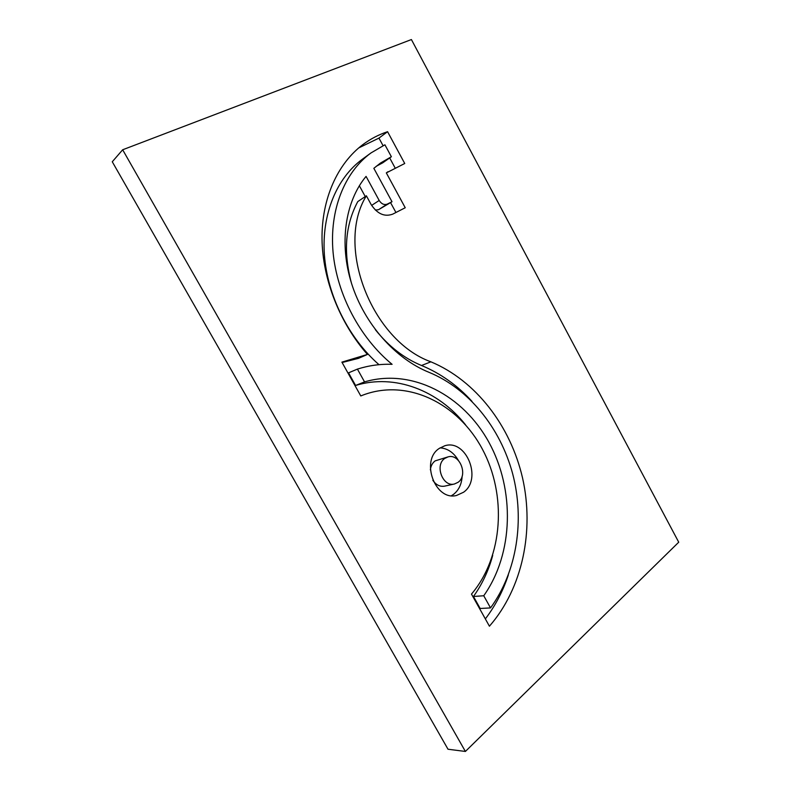 <?xml version="1.0" encoding="UTF-8"?>
<svg xmlns="http://www.w3.org/2000/svg" width="791" height="791" viewBox="0 0 791 791"><rect width="100%" height="100%" fill="white"/><g stroke="black" fill="none" stroke-linecap="round" stroke-linejoin="round"><path stroke-width="1.19" d="M448.003 456.891L444.829 458.394C434.407 465.088 442.762 487.335 454.449 483.993L458.058 482.312C468.45 475.302 459.7 453.184 448.003 456.891L435.129 460.886C432.42 462.943 430.828 465.939 430.373 469.884M439.302 448.398C420.15 460.411 435.149 501.286 456.575 495.453L463.556 492.239C482.559 479.128 466.225 438.698 444.76 445.778L439.302 448.398M451.483 495.7L453.639 494.286C458.889 490.034 461.726 484.003 462.132 476.182M430.907 361.823C371.829 340.585 335.028 246.11 366.381 195.812L371.108 204.474C377.287 213.896 384.485 217.12 392.712 214.143L405.229 207.746L386.324 172.893L404.735 163.5L387.57 131.701C378.711 134.628 370.465 138.939 362.822 144.634C337.53 163.688 321.621 198.59 322.016 238.961C322.56 279.342 339.754 323.005 367.429 354.437L341.89 362.13L360.785 395.955L363.277 394.966C407.681 378.316 458.197 403.509 482.411 449.209C506.833 494.8 503.333 556.597 471.485 594.1L489.421 626.205C522.772 588.049 534.36 530.267 522.554 477.991C510.492 425.746 475.737 380.55 430.907 361.823L421.514 365.491C404.122 358.323 388.727 346.379 375.33 329.659M465.395 751.45L678.727 542.201L411.409 39.55L122.664 149.776L112.273 161.769L448.013 749.235L465.395 751.45L122.664 149.776M351.481 283.247C343.126 252.22 345.232 225 357.789 201.586L366.381 195.812M485.348 618.908C495.334 605.777 503.007 591.124 508.346 574.938M472 401.383C457.386 385.346 440.557 373.392 421.514 365.491M342.108 362.525L358.511 358.343L367.429 354.437M383.052 145.663L378.958 138.099L387.57 131.701M378.958 138.099L358.679 147.947M394.907 167.583L389.686 157.923M386.324 172.893L387.986 171.716M395.935 212.492L390.576 202.654M492.714 555.322C488.65 570.489 482.233 584.203 473.463 596.483L480.167 608.487L490.529 607.913C517.166 571.409 524.769 519.845 512.667 473.809C500.327 427.822 468.826 388.697 429.009 372.324C395.421 358.788 364.602 324.241 351.708 283.969C338.864 243.677 345.094 201.497 366.065 176.393L379.186 200.469C381.47 203.989 384.169 205.205 387.254 204.118L392.01 201.735L373.846 168.325L380.412 163.094L391.377 156.737L384.91 144.793L370.979 152.94C344.599 172.171 329.283 209.961 333.07 252.24C336.946 294.499 360.043 338.004 392.099 364.325C380.362 363.9 368.804 365.491 357.413 369.1L364.542 381.895C411.874 367.963 463.279 395.253 489.016 442.485C514.842 489.708 513.755 553.334 483.746 595.752L490.529 607.913M357.413 369.1L348.534 372.848L355.584 385.464C394.956 373.431 438.333 390.487 465.533 424.797M370.979 152.94L362.436 159.179C336.778 177.906 321.551 214.094 324.399 254.85C327.355 295.577 348.564 337.975 378.998 364.691M376.2 166.308L382.686 162.847L391.377 156.737M375.349 210.05L378.494 209.724L392.01 201.735M359.351 185.747L365.254 196.564M473.463 596.483L483.746 595.752M355.584 385.464L364.542 381.895M458.365 460.392C453.816 452.62 447.736 448.438 440.112 447.844M432.835 480.315C436.039 484.962 439.964 486.91 444.611 486.149L454.449 483.993M378.494 209.724L387.254 204.118M371.641 205.393L379.186 200.469M360.765 395.925L363.277 394.966"/></g></svg>
